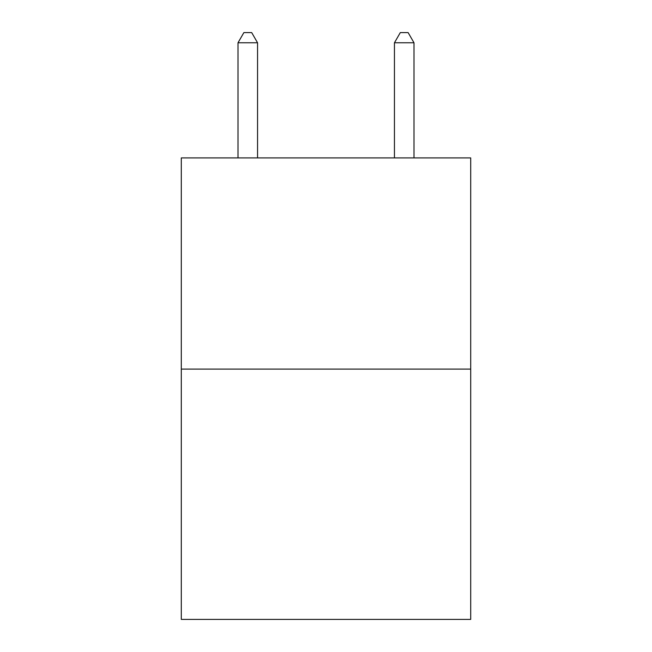 <?xml version="1.0" encoding="UTF-8"?>
<svg xmlns="http://www.w3.org/2000/svg" width="652" height="652" viewBox="0 0 652 652"><rect width="100%" height="100%" fill="white"/><g stroke="black" fill="none" stroke-linecap="round" stroke-linejoin="round"><path stroke-width="0.98" d="M470.703 369.097L470.703 157.906L181.297 157.906L181.297 619.4L470.703 619.4L470.703 369.097L181.297 369.097M257.556 157.906L257.556 42.771L238.004 42.771L238.004 157.906M238.004 42.771L243.872 32.6L251.688 32.6L257.556 42.771M413.996 157.906L413.996 42.771L394.444 42.771L394.444 157.906M394.444 42.771L400.312 32.6L408.128 32.6L413.996 42.771"/></g></svg>
